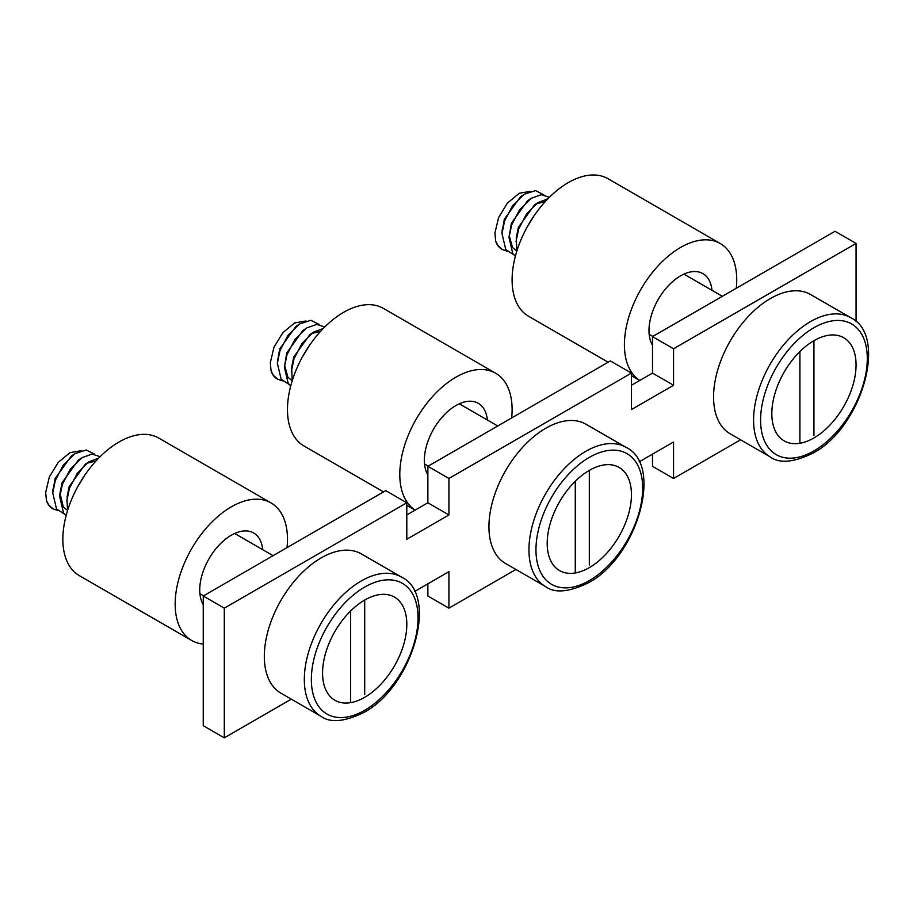 <?xml version="1.0" encoding="UTF-8"?>
<svg xmlns="http://www.w3.org/2000/svg" width="913" height="913" viewBox="0 0 913 913"><rect width="100%" height="100%" fill="white"/><g stroke="black" fill="none" stroke-linecap="round" stroke-linejoin="round"><path stroke-width="1.37" d="M813.94 435.318L813.94 340.686A59.562 34.386 120 0 0 775.034 393.172A59.562 34.386 120 0 0 784.164 440.899A59.562 34.386 120 0 0 813.94 437.943A59.562 34.386 120 0 0 852.856 385.457A59.562 34.386 120 0 0 843.726 337.73A59.562 34.386 120 0 0 813.94 340.686M799.902 351.562L799.902 443.273M543.703 194.754L535.475 190.612L524.393 194.207L520.547 196.729L504.353 219.211L502.161 231.491M529.129 199.833L527.566 200.78L511.371 223.263L509.009 237.585L512.798 253.609L515.354 256.268M509.18 235.543L512.535 247.537L516.826 251.109L516.256 237.768L518.39 227.314L534.584 204.832L537.825 202.697L526.641 213.745L518.641 229.049L516.028 241.637M545.244 201.602L536.148 203.884M533.957 215.936L526.984 227.326M523.788 194.595L512.604 205.642L504.604 220.946L501.99 233.534L505.779 249.557L513.734 254.761M549.364 197.322L541.363 194.674L531.412 198.258L519.623 209.693L511.622 224.997L509.009 237.585M547.926 198.76L537.825 202.697M530.647 191.296L519.257 193.259L507.445 203.028L498.578 217.614L494.926 233.066L495.691 241.146L498.076 245.7L502.264 249.489L507.16 251.166M502.002 249.329A34.74 20.063 -60 0 1 501.751 249.192A34.74 20.063 -60 0 1 495.691 241.146M770.424 298.528A80.412 46.426 120 0 0 717.892 369.388A80.412 46.426 120 0 0 730.217 433.823L770.23 456.922A80.412 46.426 -60 0 1 757.904 392.487A80.412 46.426 -60 0 1 810.436 321.638A80.412 46.426 -60 0 1 850.642 317.656L810.63 294.545A80.412 46.426 120 0 0 770.424 298.528M652.498 345.228A44.669 25.792 -60 0 1 680.573 275.84A44.669 25.792 -60 0 1 702.907 273.626A44.669 25.792 -60 0 1 711.98 290.323M608.172 362.221L528.547 316.252A79.42 45.855 -60 0 1 516.381 252.604A79.42 45.855 -60 0 1 568.263 182.623A79.42 45.855 -60 0 1 607.967 178.697L720.277 243.531A79.42 45.855 -60 0 1 736.289 288.246M631.431 375.642L639.762 380.459A79.42 45.855 -60 0 1 628.989 316.457A79.42 45.855 -60 0 1 680.573 247.469A79.42 45.855 -60 0 1 720.277 243.531M427.866 474.92A44.669 25.792 -60 0 1 455.952 405.52A44.669 25.792 -60 0 1 478.286 403.306A44.669 25.792 -60 0 1 487.359 420.014M383.551 491.902L303.926 445.932A79.42 45.855 -60 0 1 291.749 382.296A79.42 45.855 -60 0 1 343.63 312.314A79.42 45.855 -60 0 1 383.346 308.377L495.656 373.223A79.42 45.855 -60 0 1 511.668 417.937M415.164 510.127A79.42 45.855 -60 0 1 404.368 446.149A79.42 45.855 -60 0 1 455.952 377.16A79.42 45.855 -60 0 1 495.656 373.223M203.245 604.6A44.669 25.792 -60 0 1 231.32 535.212A44.669 25.792 -60 0 1 253.654 532.998A44.669 25.792 -60 0 1 262.739 549.694M203.245 644.053A79.42 45.855 -60 0 1 191.616 640.458L79.305 575.624A79.42 45.855 -60 0 1 67.128 511.976A79.42 45.855 -60 0 1 119.01 441.995A79.42 45.855 -60 0 1 158.725 438.069L271.035 502.903A79.42 45.855 -60 0 1 287.036 547.617M191.616 640.458A79.42 45.855 -60 0 1 179.439 576.822A79.42 45.855 -60 0 1 231.32 506.841A79.42 45.855 -60 0 1 271.035 502.903M589.319 564.999L589.319 470.366A59.562 34.386 120 0 0 550.402 522.852A59.562 34.386 120 0 0 559.532 570.579A59.562 34.386 120 0 0 589.319 567.635A59.562 34.386 120 0 0 628.235 515.149A59.562 34.386 120 0 0 619.105 467.422A59.562 34.386 120 0 0 589.319 470.366M575.281 481.254L575.281 572.953M319.082 324.435L310.842 320.292L299.761 323.887L295.915 326.42L279.72 348.892L277.541 361.183M304.497 329.513L302.933 330.472L286.739 352.943L284.388 367.266L288.177 383.289L290.733 385.959M284.559 365.234L287.915 377.217L292.194 380.801M320.623 331.293L311.527 333.565M323.305 328.452L313.798 332.001L309.964 334.523L293.758 356.994L291.635 367.448L292.206 380.824M309.336 345.628L302.363 357.006M299.167 324.275L287.983 335.322L279.983 350.626L277.358 363.214L281.147 379.237L289.113 384.441M324.743 327.002L316.743 324.366L306.779 327.938L295.002 339.374L287.002 354.678L284.388 367.266M313.205 332.378L302.02 343.425L294.02 358.741L291.407 371.317M306.026 320.977L294.637 322.951L282.825 332.709L273.957 347.294L270.305 362.758L271.058 370.826L273.455 375.391L277.643 379.18L282.539 380.858M277.381 379.021A34.74 20.063 -60 0 1 277.13 378.872A34.74 20.063 -60 0 1 271.058 370.826M364.698 694.69L364.698 600.058A59.562 34.386 120 0 0 325.781 652.544A59.562 34.386 120 0 0 334.911 700.271A59.562 34.386 120 0 0 364.698 697.315A59.562 34.386 120 0 0 403.603 644.829A59.562 34.386 120 0 0 394.473 597.102A59.562 34.386 120 0 0 364.698 600.058M350.66 610.934L350.66 702.645M94.461 454.126L86.221 449.983L75.14 453.578L71.294 456.101L55.1 478.583L52.908 490.863M79.876 459.205L78.313 460.152L62.118 482.635L59.984 493.077L63.294 506.909L67.573 510.481L66.957 498.977M96.002 460.974L86.895 463.256M98.672 458.132L89.177 461.681L85.331 464.203L69.137 486.686L67.003 497.14M84.704 475.308L77.742 486.697M74.546 453.966L63.362 465.014L55.362 480.318L52.737 492.906L56.526 508.929L64.492 514.133M100.11 456.694L92.122 454.046L82.159 457.63L70.381 469.065L62.381 484.369L59.756 496.957L63.545 512.98L66.101 515.64M88.584 462.069L77.4 473.117L69.399 488.421L66.775 501.009M81.394 450.668L70.016 452.631L58.192 462.4L49.325 476.985L45.684 492.438L46.437 500.518L48.834 505.072L53.022 508.861L57.907 510.538M52.749 508.701A34.74 20.063 -60 0 1 52.498 508.564A34.74 20.063 -60 0 1 46.437 500.518M545.803 428.22A80.412 46.426 120 0 0 493.271 499.08A80.412 46.426 120 0 0 505.597 563.515L545.609 586.614A80.412 46.426 -60 0 1 533.283 522.179A80.412 46.426 -60 0 1 585.804 451.319A80.412 46.426 -60 0 1 626.01 447.336L585.998 424.237A80.412 46.426 120 0 0 545.803 428.22M321.171 557.9A80.412 46.426 120 0 0 268.639 628.76A80.412 46.426 120 0 0 280.964 693.195L320.977 716.294A80.412 46.426 -60 0 1 308.651 651.859A80.412 46.426 -60 0 1 361.183 580.999A80.412 46.426 -60 0 1 401.389 577.027L361.377 553.917A80.412 46.426 120 0 0 321.171 557.9M856.063 321.65L856.063 243.417L835.007 231.263L652.498 336.623L652.498 373.097L673.554 385.263L631.431 409.572L631.431 373.097L610.375 360.943L427.866 466.315L427.866 502.789L448.934 514.943L406.81 539.263L406.81 502.789L224.301 608.161L224.301 737.841L291.304 699.164M427.866 466.315L448.934 478.469L448.934 514.943M652.498 336.623L673.554 348.789L673.554 385.263M652.498 454.16L652.498 466.315L673.554 478.469L740.557 439.792M639.134 461.864L673.554 441.995L673.554 478.469M856.063 243.417L673.554 348.789M427.866 583.841L427.866 596.006L448.934 608.161L515.925 569.472M406.81 502.789L385.754 490.635L203.245 595.995L203.245 725.687L224.301 737.841M406.81 514.943L427.866 502.789M631.431 385.263L652.498 373.097M631.431 373.097L448.934 478.469M414.513 591.556L448.934 571.686L448.934 608.161M203.245 595.995L224.301 608.161M813.94 327.71A75.448 43.562 120 0 0 760.597 420.117A75.448 43.562 120 0 0 813.94 450.919A75.448 43.562 120 0 0 867.293 358.512A75.448 43.562 120 0 0 813.94 327.71M589.319 457.402A75.448 43.562 120 0 0 535.965 549.797A75.448 43.562 120 0 0 589.319 580.6A75.448 43.562 120 0 0 642.672 488.204A75.448 43.562 120 0 0 589.319 457.402M364.698 587.082A75.448 43.562 120 0 0 311.344 679.489A75.448 43.562 120 0 0 364.698 710.291A75.448 43.562 120 0 0 418.04 617.884A75.448 43.562 120 0 0 364.698 587.082M649.166 334.295L652.841 336.429M683.905 274.117L722.331 296.303M501.99 233.534L502.218 229.654M530.807 198.646L527.566 200.78M770.23 456.922C779.405 463.736 793.637 462.492 812.912 453.19C861.769 427.683 888.634 335.391 850.642 317.656M406.81 505.334L415.141 510.139M424.534 463.987L428.22 466.109M459.285 403.808L497.711 425.994M277.358 363.214L277.598 359.345M306.186 328.326L302.933 330.472M199.913 593.667L203.599 595.801M234.652 533.489L273.09 555.675M52.737 492.906L52.965 489.026M81.565 458.018L78.313 460.152M59.756 496.957L59.984 493.077M545.609 586.614C554.784 593.416 569.016 592.172 588.292 582.871C637.137 557.364 664.013 465.082 626.01 447.336M320.977 716.294C330.164 723.107 344.384 721.852 363.671 712.562C412.516 687.055 439.381 594.762 401.389 577.027"/></g></svg>
